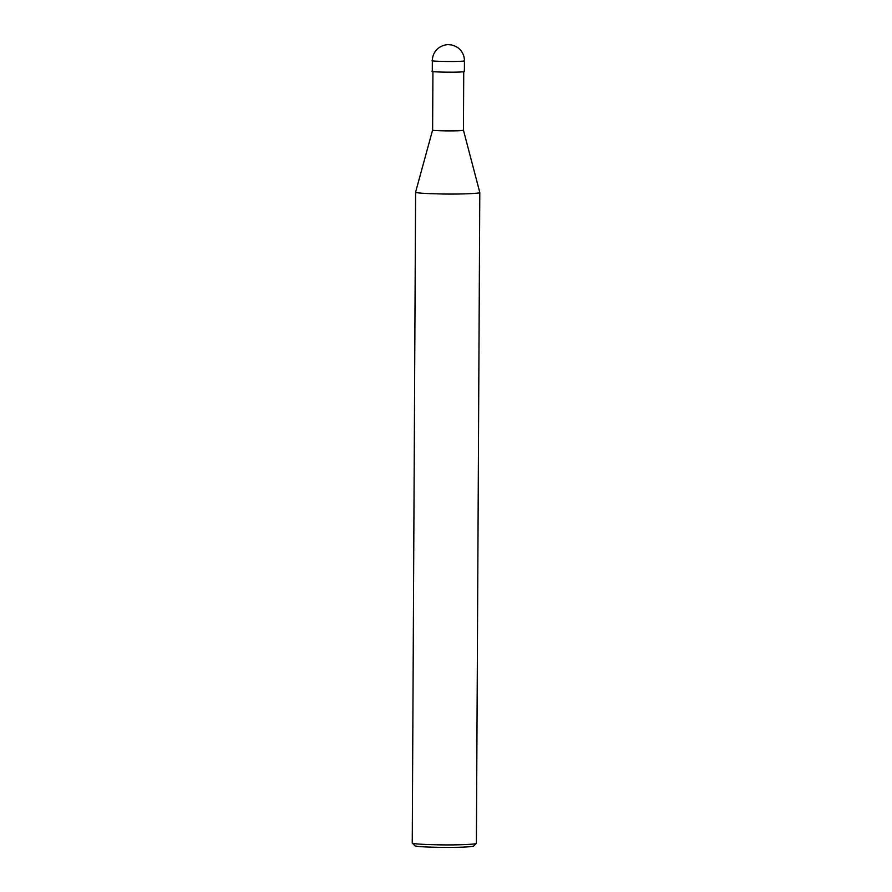 <?xml version="1.0" encoding="UTF-8"?>
<svg xmlns="http://www.w3.org/2000/svg" width="892" height="892" viewBox="0 0 892 892"><rect width="100%" height="100%" fill="white"/><g stroke="black" fill="none" stroke-linecap="round" stroke-linejoin="round"><path stroke-width="1.34" d="M432.285 71.248C428.16 72.141 463.795 72.754 464.386 71.416L464.442 60.734C463.851 62.072 428.216 61.459 432.341 60.567L432.285 71.248M432.932 71.248L432.62 129.998C428.662 130.856 462.87 131.447 463.439 130.165L479.796 192.416L476.395 843.286L473.663 846.04C470.407 847.066 459.391 847.523 440.592 847.4C424.124 847.066 415.56 846.508 414.903 845.727L412.249 843.052C412.963 843.899 422.295 844.512 440.269 844.88C457.473 845.137 476.105 844.378 476.339 843.386M432.62 129.987L415.605 192.103C415.471 192.984 424.715 193.62 443.346 194.021C461.287 194.311 480.688 193.486 479.796 192.438M415.605 192.103L412.249 843.052M464.442 60.734C464.409 56.631 463.048 53.029 460.339 49.941C458.689 47.822 455.745 46.15 451.542 44.912L447.606 44.622C443.101 45.113 439.422 46.83 436.589 49.785C433.835 52.851 432.419 56.441 432.341 60.567M463.74 71.416L463.439 130.165"/></g></svg>
